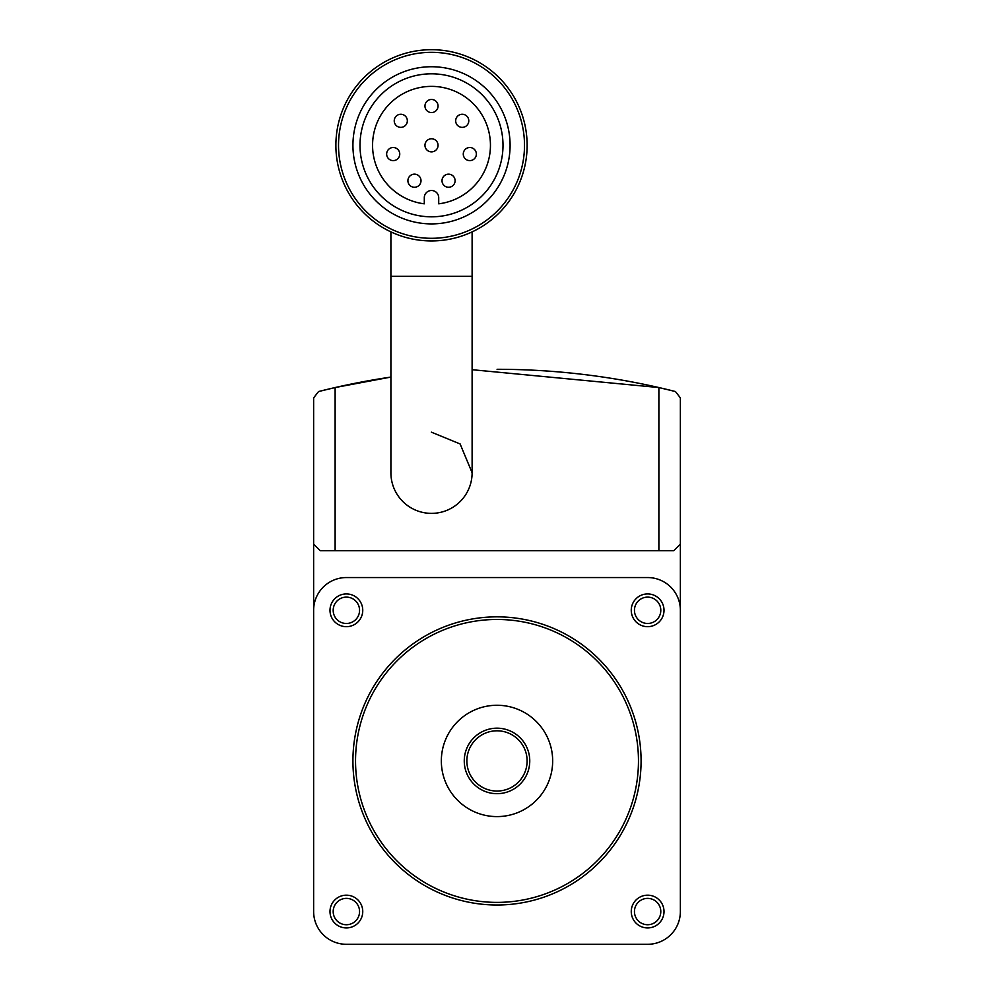 <?xml version="1.0" encoding="UTF-8"?>
<svg xmlns="http://www.w3.org/2000/svg" width="994" height="994" viewBox="0 0 994 994"><rect width="100%" height="100%" fill="white"/><g stroke="black" fill="none" stroke-linecap="round" stroke-linejoin="round"><path stroke-width="1.49" d="M680.368 564.455L680.368 397.886L675.435 391.537L658.873 387.548L472.113 369.706M318.565 391.537A726.949 726.949 0 0 1 390.903 377.074L335.127 387.548L318.565 391.537L313.632 397.886L313.632 911.56A32.74 32.74 0 0 0 346.372 944.3L647.628 944.3A32.74 32.74 0 0 0 680.368 911.56L680.368 397.886L680.368 544.153L673.82 550.701L320.18 550.701L313.632 544.153L313.632 564.455M390.903 472.771A40.605 40.605 0 0 0 431.508 513.376A40.605 40.605 0 0 0 472.113 472.771L472.113 276.295L390.903 276.295L390.903 472.771A40.605 40.605 0 0 0 431.508 513.376A40.605 40.605 0 0 0 472.113 472.771L460.11 443.945L431.359 432.166M680.368 911.56L680.368 610.304A32.74 32.74 0 0 0 647.628 577.551L346.372 577.551A32.74 32.74 0 0 0 313.632 610.304L313.632 911.56M329.996 911.56A16.376 16.376 0 0 1 354.56 897.371A16.376 16.376 0 0 1 354.56 925.737A16.376 16.376 0 0 1 329.996 911.56M329.996 610.304A16.376 16.376 0 0 1 354.56 596.114A16.376 16.376 0 0 1 354.56 624.481A16.376 16.376 0 0 1 329.996 610.304M631.252 911.56A16.376 16.376 0 0 1 655.816 897.371A16.376 16.376 0 0 1 655.816 925.737A16.376 16.376 0 0 1 631.252 911.56M631.252 610.304A16.376 16.376 0 0 1 655.816 596.114A16.376 16.376 0 0 1 655.816 624.481A16.376 16.376 0 0 1 631.252 610.304M355.541 760.932A141.459 141.459 0 0 1 567.736 638.421A141.459 141.459 0 0 1 567.736 883.43A141.459 141.459 0 0 1 355.541 760.932M352.92 760.932A144.08 144.08 0 0 1 569.04 636.148A144.08 144.08 0 0 1 569.04 885.704A144.08 144.08 0 0 1 352.92 760.932M441.336 760.932A55.664 55.664 0 0 1 524.832 712.723A55.664 55.664 0 0 1 524.832 809.141A55.664 55.664 0 0 1 441.336 760.932M466.869 760.932A30.131 30.131 0 0 1 512.059 734.839A30.131 30.131 0 0 1 512.059 787.012A30.131 30.131 0 0 1 466.869 760.932M464.26 760.932A32.74 32.74 0 0 1 513.376 732.566A32.74 32.74 0 0 1 513.376 789.286A32.74 32.74 0 0 1 464.26 760.932M634.445 610.304A13.183 13.183 0 0 1 654.214 598.885A13.183 13.183 0 0 1 654.214 621.71A13.183 13.183 0 0 1 634.445 610.304M634.445 911.56A13.183 13.183 0 0 1 654.214 900.142A13.183 13.183 0 0 1 654.214 922.966A13.183 13.183 0 0 1 634.445 911.56M333.189 610.304A13.183 13.183 0 0 1 352.969 598.885A13.183 13.183 0 0 1 352.969 621.71A13.183 13.183 0 0 1 333.189 610.304M333.189 911.56A13.183 13.183 0 0 1 352.969 900.142A13.183 13.183 0 0 1 352.969 922.966A13.183 13.183 0 0 1 333.189 911.56M472.113 276.295L472.113 231.888M470.907 229.552L471.38 229.328A93.001 93.001 0 0 0 504.331 87.472A93.001 93.001 0 0 0 358.697 87.472A93.001 93.001 0 0 0 391.636 229.328L392.121 229.552M527.131 145.31A95.61 95.61 0 0 0 383.696 62.51A95.61 95.61 0 0 0 383.696 228.123A95.61 95.61 0 0 0 527.131 145.31M524.509 145.31A93.001 93.001 0 0 0 385.013 64.784A93.001 93.001 0 0 0 385.013 225.849A93.001 93.001 0 0 0 524.509 145.31M510.096 145.31A78.588 78.588 0 0 0 392.22 77.259A78.588 78.588 0 0 0 392.22 213.375A78.588 78.588 0 0 0 510.096 145.31M503.001 145.31A71.493 71.493 0 0 0 395.761 83.397A71.493 71.493 0 0 0 395.761 207.237A71.493 71.493 0 0 0 503.001 145.31M438.714 197.707L438.714 203.82A58.944 58.944 0 0 0 481.307 113.788A58.944 58.944 0 0 0 381.708 113.788A58.944 58.944 0 0 0 424.301 203.82L424.301 197.707A7.206 7.206 0 0 1 431.508 190.5A7.206 7.206 0 0 1 438.714 197.707M476.362 154.058A6.548 6.548 0 0 0 466.546 148.392A6.548 6.548 0 0 0 466.546 159.736A6.548 6.548 0 0 0 476.362 154.058M468.783 120.821A6.548 6.548 0 0 0 458.955 115.142A6.548 6.548 0 0 0 458.955 126.486A6.548 6.548 0 0 0 468.783 120.821M455.103 180.722A6.548 6.548 0 0 0 445.287 175.043A6.548 6.548 0 0 0 445.287 186.387A6.548 6.548 0 0 0 455.103 180.722M438.056 145.31A6.548 6.548 0 0 0 428.24 139.645A6.548 6.548 0 0 0 428.24 150.989A6.548 6.548 0 0 0 438.056 145.31M438.056 106.023A6.548 6.548 0 0 0 428.24 100.344A6.548 6.548 0 0 0 428.24 111.688A6.548 6.548 0 0 0 438.056 106.023M421.009 180.722A6.548 6.548 0 0 0 411.181 175.043A6.548 6.548 0 0 0 411.181 186.387A6.548 6.548 0 0 0 421.009 180.722M407.341 120.821A6.548 6.548 0 0 0 397.513 115.142A6.548 6.548 0 0 0 397.513 126.486A6.548 6.548 0 0 0 407.341 120.821M399.75 154.058A6.548 6.548 0 0 0 389.921 148.392A6.548 6.548 0 0 0 389.921 159.736A6.548 6.548 0 0 0 399.75 154.058M647.628 944.3L346.372 944.3M675.435 391.537A726.949 726.949 0 0 0 497.075 369.296M335.127 387.548L335.127 550.701M658.873 387.548L658.873 550.701M390.903 276.295L390.903 231.888"/></g></svg>
